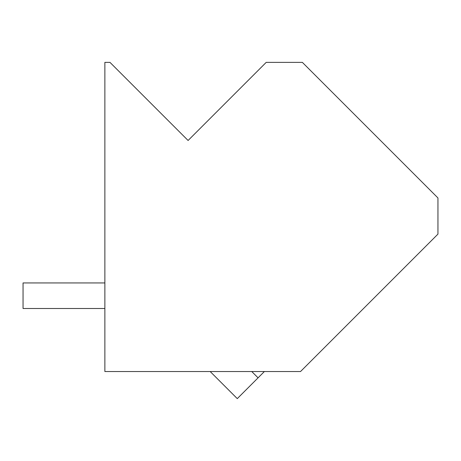 <?xml version="1.0" encoding="UTF-8"?>
<svg xmlns="http://www.w3.org/2000/svg" width="461" height="461" viewBox="0 0 461 461"><rect width="100%" height="100%" fill="white"/><g stroke="black" fill="none" stroke-linecap="round" stroke-linejoin="round"><path stroke-width="0.69" d="M302.364 62.373L437.95 197.959L437.95 234.113L300.532 371.531L104.866 371.531L104.866 62.373L109.977 62.373L188.094 140.484L266.204 62.373L302.364 62.373M264.378 371.531L237.282 398.627L210.181 371.531M258.068 377.836L251.764 371.531M23.05 308.501L104.866 308.501L23.05 308.501L104.866 308.501L23.05 308.501L104.866 308.501L23.05 308.501L104.866 308.501L23.05 308.501L104.866 308.501L23.05 308.501L23.05 282.939L104.866 282.939"/></g></svg>

